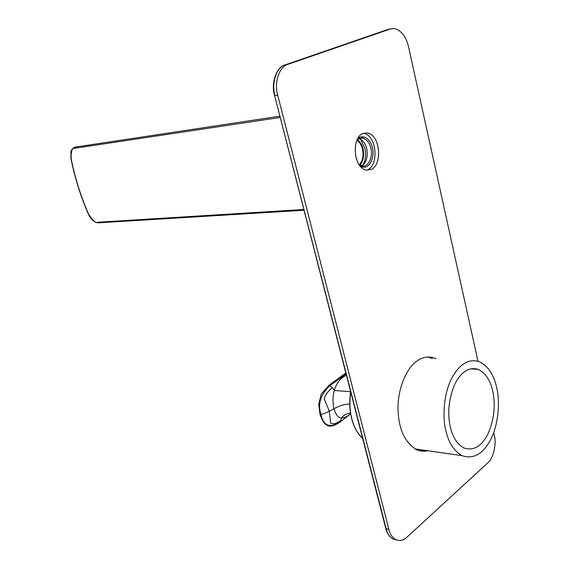 <?xml version="1.0" encoding="UTF-8"?>
<svg xmlns="http://www.w3.org/2000/svg" width="569" height="569" viewBox="0 0 569 569"><rect width="100%" height="100%" fill="white"/><g stroke="black" fill="none" stroke-linecap="round" stroke-linejoin="round"><path stroke-width="0.85" d="M493.721 432.504L494.333 435.278C496.73 443.806 493.28 458.699 487.903 462.775L406.849 537.271C403.336 540.586 399.559 541.332 395.519 539.512C392.247 537.442 390.028 534.063 388.876 529.39L277.715 95.187C273.831 83.031 279.514 66.054 287.878 64.347L390.597 28.905L394.004 28.478C401.081 30.136 405.91 36.167 408.492 46.573L477.974 361.194M362.802 133.495C351.358 137.876 353.342 167.869 366.28 170.06L371.322 169.448C382.645 164.541 380.341 134.931 367.318 132.954L362.802 133.495M435.847 358.719L434.339 358.079C428.066 356.059 422.212 357.083 416.785 361.159C406.92 367.645 397.639 388.513 398.008 408.642C398.449 428.663 404.616 442.333 416.494 449.652C420.271 451.331 424.047 451.686 427.81 450.726M432.305 358.484L427.774 357.019M419.502 450.726L424.261 450.221M366.813 170.159L367.723 169.782C379.054 164.882 376.749 135.365 363.712 133.402L363.214 133.331M357.062 140.266C359.793 142.335 361.6 145.287 362.489 149.128C363.797 155.387 362.794 160.593 359.466 164.733M356.749 159.797L356.038 157.556M357.517 139.81C360.333 141.951 362.197 145.003 363.114 148.957C364.466 155.422 363.435 160.792 360.006 165.074M359.117 137.812L359.878 138.509M360.668 139.362L364.885 148.139C366.265 154.007 365.689 159.569 363.171 164.832M361.934 136.809L363.733 138.402M362.133 165.899C366.571 162.144 368.079 156.368 366.656 148.566M359.046 138.729C362.887 140.13 365.454 143.438 366.742 148.651C368.115 156.816 366.436 162.535 361.706 165.799M356.685 140.685C358.449 138.608 360.49 137.762 362.809 138.153C366.806 139.398 369.48 142.748 370.846 148.196C373.307 157.108 367.958 167.997 362.033 165.878L359.025 164.398M357.211 139.483C361.479 133.338 370.647 138.345 372.418 147.776C375.455 159.448 367.354 171.987 359.772 165.458M358.107 138.573L358.705 138.651M280.225 117.456L74.873 148.239C72.363 147.243 71.089 150.607 71.068 158.324C74.845 177.308 80.62 195.821 88.408 213.852C92.982 220.85 96.133 223.638 97.854 222.23L303.86 209.484M77.825 146.717L74.61 147.286M360.099 143.431L360.767 143.26M362.695 137.413L362.389 136.78M358.69 140.742L358.186 141.105M340.874 420.441L339.643 422.312C329.423 428.258 323.22 425.612 321.03 414.388C322.893 414.097 325.66 413.051 329.323 411.245L330.689 423.13C333.384 424.353 336.777 423.457 340.874 420.441L341.507 418.009C344.38 417.881 347.424 416.423 350.632 413.642M350.525 413.002L349.601 413.186C346.222 413.72 343.52 415.327 341.507 418.009C338.37 417.966 335.866 414.872 333.989 408.734L329.323 411.245L324.266 398.833C325.539 394.616 328.228 390.924 332.332 387.766L330.013 385.54C320.468 394.495 317.474 404.111 321.03 414.388L319.899 413.933M346.436 375.27C340.582 377.788 336.542 382.859 334.316 390.476L332.332 387.766M349.764 404.075C345.106 403.969 339.849 405.526 333.989 408.734C332.552 402.276 332.666 396.188 334.316 390.476L350.596 391.714M450.307 426.985C447.17 412.369 448.827 397.767 455.271 383.186C461.736 371.287 469.418 366.699 478.323 369.423C485.67 373.179 490.506 380.512 492.818 391.422C495.763 405.91 494.027 420.32 487.619 434.666C481.26 446.651 473.337 451.075 463.835 447.931C457.135 444.14 452.625 437.163 450.307 426.985M496.78 388.108C500.258 402.731 498.224 425.37 490.535 439.816C482.932 454.183 473.408 459.46 461.957 455.641C454.012 451.103 448.649 442.789 445.868 430.697C442.12 416.01 444.033 392.852 451.786 378.179C459.546 363.947 468.721 358.434 479.311 361.649C488.188 366.137 494.013 374.957 496.78 388.108M287.878 64.347L285.147 64.887C276.783 66.594 271.1 83.536 274.983 95.656L277.715 95.187M274.621 95.635L386.187 528.807C387.34 533.473 389.552 536.837 392.83 538.907L396.422 539.945M389.914 29.047L284.962 64.951C277.153 66.495 270.488 82.676 274.635 95.692L385.746 528.331M387.909 29.474L390.597 28.905M388.876 529.39L385.818 528.629C386.237 530.336 387.653 535.628 392.83 538.907L395.519 539.512M97.854 222.23L98.437 222.828M304.052 210.246L98.75 222.813M74.873 148.239L75.4 147.087L279.891 116.168M71.36 157.933L71.068 158.324M74.582 147.293C74.681 146.582 70.634 150.23 70.94 151.674L70.89 158.26C74.681 177.293 80.478 195.843 88.273 213.908L88.408 213.852M328.768 385.412L330.013 385.54L346.08 373.89M339.579 422.362L350.653 413.784M362.645 438.4C357.453 433.386 353.854 426.885 351.87 418.905C349.743 411.024 349.359 402.027 350.71 391.927M363.712 133.402L367.318 132.954M285.147 64.887L387.738 29.531M359.366 138.573L362.809 138.153M88.273 213.908C90.926 219.542 94.319 222.515 98.458 222.828M345.86 373.036L328.846 385.355L321.265 394.082L318.725 404.331L319.97 414.211C324.913 429.346 331.421 427.49 339.124 422.703M349.885 413.791L350.618 413.571M470.478 368.847L478.323 369.423M362.659 438.45C357.517 433.663 353.875 427.127 351.734 418.855C349.558 410.534 349.188 401.437 350.625 391.572M415.014 448.891L461.957 455.641"/></g></svg>
